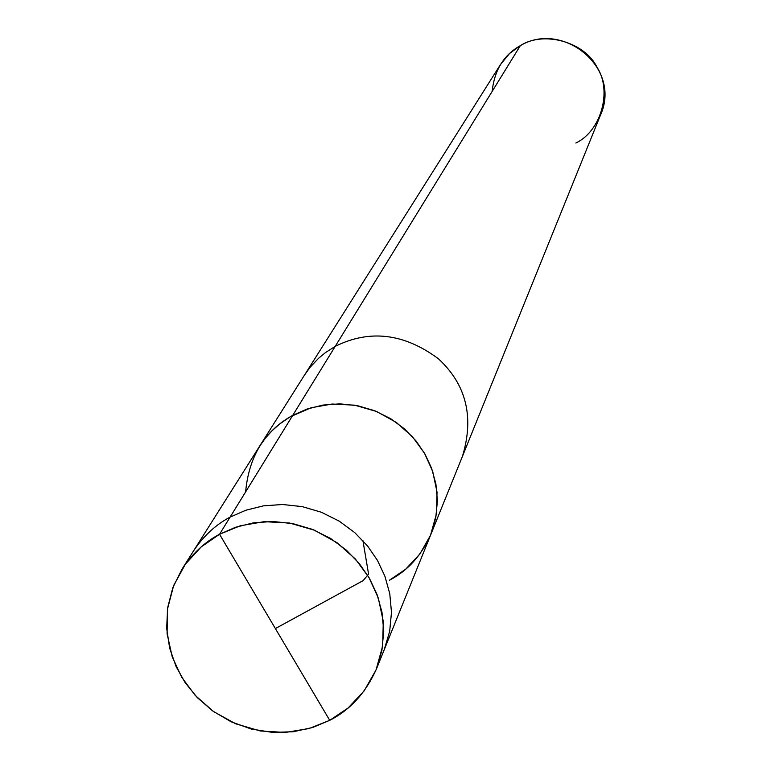 <?xml version="1.0" encoding="UTF-8"?>
<svg xmlns="http://www.w3.org/2000/svg" width="771" height="771" viewBox="0 0 771 771"><rect width="100%" height="100%" fill="white"/><g stroke="black" fill="none" stroke-linecap="round" stroke-linejoin="round"><path stroke-width="1.16" d="M389.461 580.197L405.691 569.191L419.896 554.002L430.546 535.19L436.425 514.006L437.041 492.197L432.724 471.476L424.493 453.203L412.572 436.887L396.39 422.469L376.614 411.492L354.602 405.17L332.176 404.033L311.118 407.753L292.749 415.347L219.542 534.264L329.718 720.336L309.017 728.556L285.376 732.45L260.261 730.966L235.627 723.786L213.451 711.498L195.236 695.442L181.715 677.275L172.251 656.911L167.095 633.772L167.423 609.312L173.687 585.459L185.397 564.15L201.26 546.861L219.542 534.264C204.768 542.032 192.23 553.703 181.937 569.287L172.839 587.647L167.654 607.702L166.661 628.269L169.659 648.199L176.067 666.491L185.136 682.653L197.318 697.649L212.786 711.026L231.078 721.772L251.346 729.058L272.481 732.392L293.25 731.746L312.583 727.496L329.718 720.336L219.542 534.264L240.311 525.774L264.154 521.659L289.568 523.027L314.529 530.236L336.985 542.688L355.373 559.004L368.933 577.45L378.33 598.084L383.283 621.445L382.657 646.031L376.075 669.854L364.076 690.989L348.049 708.019L329.718 720.336C350.188 709.937 365.762 692.821 376.431 668.987L381.915 650.406L383.746 631.141L381.973 612.164L377 594.354L369.454 578.346L359.431 563.746L346.401 550.157L330.576 538.447L312.477 529.398L292.932 523.644L272.934 521.475L253.505 522.825L235.512 527.287L219.542 534.264L230.105 517.119C215.572 524.762 203.236 536.25 193.107 551.583C203.236 536.25 215.572 524.762 230.105 517.119L245.804 510.238L263.499 505.834L282.6 504.504L302.261 506.634L321.468 512.281L339.259 521.167L354.814 532.684L367.613 546.041L377.462 560.401L384.874 576.149L389.76 593.67L391.485 612.338L389.683 631.295L384.276 649.577L389.683 631.295L391.485 612.338L389.76 593.67L384.874 576.149L377.462 560.401L367.613 546.041L354.814 532.684L339.259 521.167L321.468 512.281L302.261 506.634L282.6 504.504L263.499 505.834L245.804 510.238L230.105 517.119L292.749 415.347C264.636 430.796 248.917 456.316 245.612 491.917C248.917 456.316 264.636 430.796 292.749 415.347L306.868 409.112L322.779 405.093L339.934 403.85L357.571 405.71L374.802 410.76L390.752 418.72L404.679 429.061L416.138 441.07L424.946 453.994L431.567 468.17L435.904 483.957L437.417 500.793L435.76 517.9L430.864 534.419L435.76 517.9L437.417 500.793L435.904 483.957L431.567 468.17L424.946 453.994L416.138 441.07L404.679 429.061L390.752 418.72L374.802 410.76L357.571 405.71L339.934 403.85L322.779 405.093L306.868 409.112L292.749 415.347L287.39 418.499L279.584 424.06L272.192 430.613L265.407 438.121L259.403 446.525L265.407 438.121L272.192 430.613L279.584 424.06L290.06 416.87L311.118 407.753L332.176 404.033L354.602 405.17L376.614 411.492L396.39 422.469L412.572 436.887L424.493 453.203L432.724 471.476L437.041 492.197L436.425 514.006L430.546 535.19L419.896 554.002L405.691 569.191L389.461 580.197C407.58 570.877 421.38 555.621 430.864 534.419L462.465 456.287C474.31 417.111 466.32 384.623 438.477 358.833C404.206 333.361 369.791 329.198 335.231 346.343L292.749 415.347L335.231 346.343L325.429 352.607L318.452 358.38L309.942 367.468L304.381 375.255L309.942 367.468L318.452 358.38L325.429 352.607L335.231 346.343C369.791 329.198 404.206 333.361 438.477 358.833C466.32 384.623 474.31 417.111 462.465 456.287L600.33 115.467C622.303 67.79 562.608 20.21 520.338 45.643L335.231 346.343L520.338 45.643C503.781 54.953 494.394 70.209 492.168 91.412M181.937 569.287L500.601 64.34L509.631 53.44L520.338 45.643C543.719 30.454 584.832 42.029 597.053 67.279C612.463 90.756 601.033 131.243 575.86 143.02M275.382 628.558L363.151 580.611L368.577 574.096L362.919 540.625M376.431 668.987L430.864 534.419"/></g></svg>
